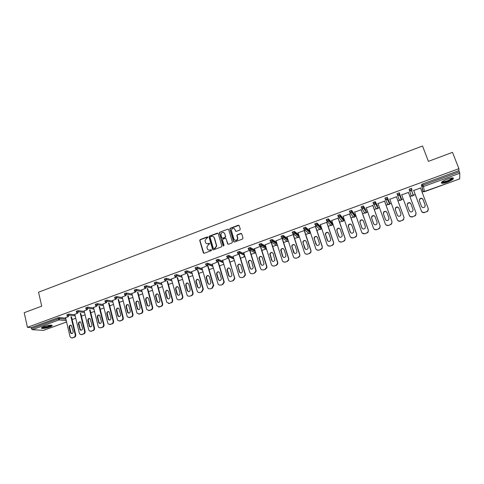 <?xml version="1.0" encoding="UTF-8"?>
<svg xmlns="http://www.w3.org/2000/svg" width="484" height="484" viewBox="0 0 484 484"><rect width="100%" height="100%" fill="white"/><g stroke="black" fill="none" stroke-linecap="round" stroke-linejoin="round"><path stroke-width="0.73" d="M207.836 237.239L207.231 236.936L200.194 239.592L199.704 240.385L203.31 252.842L204.175 253.283L211.26 250.651L211.587 249.998L210.976 249.69L210.056 250.028C208.725 250.379 207.793 249.907 207.279 248.625L206.886 247.064L208.465 244.601L209.723 243.73L209.1 243.295L208.18 243.64C206.849 243.99 205.93 243.525 205.416 242.248L205.022 240.711L206.595 238.237L207.509 237.892L207.836 237.239M207.715 237.033L200.455 239.713L199.965 240.506L203.824 253.313M211.441 249.768L210.056 250.028M209.572 243.385L208.18 243.64M447.331 179.086C442.443 181.089 440.579 182.474 441.735 183.248C442.902 183.424 444.82 183.043 447.5 182.099C452.377 180.115 454.252 178.723 453.121 177.924C451.947 177.749 450.017 178.136 447.331 179.086M43.826 326.567C41.66 327.402 40.952 327.995 41.709 328.346C43.554 328.624 46.24 328.182 49.779 327.021C51.957 326.186 52.665 325.593 51.909 325.236C50.076 324.958 47.384 325.399 43.826 326.567M239.798 230.069L240.27 229.126L239.199 225.641L238.309 225.211L230.305 228.23L229.803 228.914L233.591 241.589L234.486 242.03L242.544 239.036L243.016 238.086L241.722 233.857L240.826 233.421L237.378 234.71L236.876 235.369L237.62 238.527C236.573 240.742 235.333 240.935 233.899 239.108L231.346 230.227C232.344 227.958 233.584 227.74 235.055 229.567L235.466 230.928L236.355 231.358L239.798 230.069M27.443 327.323L24.2 312.706L41.721 306.148L38.538 292.203L422.52 145.993L428.419 161.366L452.492 152.351L458.917 168.668L27.443 327.323L31.218 327.595L31.454 328.66L58.189 318.859L57.941 317.788L31.218 327.595M218.187 233.56L217.316 233.131L209.439 236.101L208.949 236.864L212.609 249.387L213.48 249.829L221.412 246.882L221.908 246.174L218.187 233.56M219.827 232.181L227.77 229.186L228.654 229.622L232.405 242.03L231.933 242.974L228.508 244.251L227.619 243.809L226.107 238.769L225.223 238.328L222.967 239.175L222.471 239.889L224.068 245.358L223.124 245.709L219.331 232.907L219.827 232.181L227.77 229.186M43.506 330.354L32.277 329.695L31.454 328.66M458.917 168.668L458.899 170.634L459.8 173.242L459.679 178.886M423.421 191.616L422.054 192.118M415.26 194.592L413.046 195.397M411.497 195.959L409.948 196.528M403.233 198.972L401.218 199.704M399.681 200.261L397.945 200.896M391.29 203.316L389.493 203.976M387.962 204.532L386.063 205.222M379.45 207.63L377.871 208.205M376.34 208.761L374.283 209.512M367.707 211.907L366.352 212.397M364.821 212.954L362.607 213.765M356.067 216.142L354.929 216.56M353.399 217.116L351.033 217.975M344.529 220.347L343.616 220.68M342.067 221.242L339.556 222.156M333.089 224.509L332.399 224.764M330.838 225.332L328.176 226.3M321.745 228.642L321.285 228.811M319.7 229.386L316.893 230.408M308.653 233.409L305.707 234.48M297.702 237.396L294.611 238.521M286.837 241.353L283.612 242.526M276.062 245.273L272.698 246.501M265.377 249.163L261.88 250.44M254.778 253.023L251.154 254.348M244.662 256.708L240.512 258.22M233.839 260.652L229.954 262.062M223.493 264.415L219.488 265.873M213.232 268.154L209.106 269.655M202.784 271.572L203.038 271.845L198.809 273.406M192.777 275.602L188.591 277.126M182.595 279.31L178.457 280.817M172.492 282.989L168.408 284.477M162.467 286.637L158.431 288.107M152.527 290.255L148.54 291.707M142.665 293.849L138.727 295.282M132.876 297.412L128.986 298.828M123.172 300.945L119.324 302.343M113.534 304.454L109.741 305.834M103.981 307.933L100.23 309.3M94.495 311.387L90.792 312.737M85.087 314.812L81.427 316.143M75.752 318.212L72.134 319.531M65.576 317.722L68.51 316.524M459.8 173.242L423.458 186.54L424.48 191.694L422.919 191.041L422.49 189.897L421.413 184.694L422.538 183.974L422.986 185.154L459.364 171.82M458.899 170.634L422.538 183.974M57.941 317.788L59.399 317.516L65.679 318.157M411.793 196.081L413.112 195.633L412.543 196.038L411.007 195.385L409.137 189.196L411.394 188.264L411.678 189.032M411.787 189.432L411.975 190.127M412.864 193.412L412.592 193.715M396.977 193.661L399.306 192.807L401.454 198.863L401.29 199.916L399.572 195.058L399.736 193.975L397.406 194.828L396.977 193.661L399.191 199.692L397.406 194.828L398.973 195.5L399.572 195.058L399.209 192.741M385.343 199.251L386.897 199.922L387.502 199.456L387.563 198.343L385.343 199.251L384.919 198.083L387.23 197.236L389.723 203.141L387.23 197.236M373.382 203.613L372.97 202.469L375.263 201.628L377.689 206.263M361.524 207.945L361.124 206.813L363.303 205.93L366.164 210.479M349.775 212.24L349.381 211.121L351.547 210.25L354.736 214.66M338.122 216.499L337.741 215.392L339.889 214.533L343.41 218.798M326.573 220.722L326.204 219.627L328.334 218.774L332.169 222.912M315.126 224.909L314.763 223.826L316.881 222.985L321.031 226.984M303.771 229.059L303.42 227.988L305.519 227.153L309.887 230.892M292.517 233.173L292.173 232.114L294.26 231.292L298.652 234.686M298.192 235.526L297.841 235.641M281.361 237.251L281.022 236.204L283.098 235.393L287.538 238.503M287.345 239.483L286.921 239.616M270.296 241.298L269.969 240.258L272.026 239.459L276.527 242.327M276.588 243.404L276.092 243.555M259.321 245.309L259.007 244.281L261.051 243.488L265.619 246.15M265.922 247.3L265.365 247.463M248.443 249.284L248.135 248.274L250.167 247.487L254.808 249.962M255.195 251.208L254.729 251.335M237.656 253.229L237.354 252.224L239.374 251.456L244.093 253.761M244.499 255.098L244.196 255.171M226.96 257.143L226.663 256.151L228.672 255.383L233.469 257.536M216.348 261.021L216.058 260.041L218.06 259.285L222.942 261.299M205.827 264.869L205.543 263.895L207.539 263.151L212.5 265.038M195.391 268.687L195.112 267.725L197.097 266.986L202.149 268.753M185.039 272.474L184.773 271.518L186.745 270.786L191.882 272.45M174.772 276.231L174.512 275.281L176.478 274.561L181.7 276.116M164.584 279.958L164.33 279.014L166.284 278.3L171.596 279.758M154.481 283.66L154.227 282.716L156.175 282.009L161.577 283.376M144.456 287.333L144.208 286.389L146.15 285.687L151.643 286.97M134.516 290.975L134.268 290.031L136.198 289.341L141.788 290.539M124.648 294.587L124.406 293.643L126.33 292.959L132.005 294.078M114.859 298.168L114.623 297.224L116.541 296.553L122.307 297.593M105.155 301.726L104.913 300.782L106.831 300.116L112.681 301.084M95.517 305.253L95.287 304.315L97.193 303.649L103.134 304.551M85.964 308.756L85.735 307.812L87.634 307.159L93.66 307.987M76.478 312.228L76.254 311.285L78.148 310.637L84.258 311.406M67.07 315.677L66.846 314.733L68.74 314.092L74.935 314.794M74.826 314.34L77.924 313.081M84.143 310.934L87.404 309.609M93.539 307.503L96.963 306.112M103.007 304.043L106.595 302.585M112.548 300.558L116.305 299.033M122.168 297.043L126.094 295.452M131.86 293.504L135.962 291.84M141.624 289.94L145.908 288.204M151.474 286.34L155.933 284.531M161.402 282.723L166.042 280.835M171.409 279.068L176.23 277.108M181.494 275.39L186.503 273.345M191.664 271.681L196.861 269.558M201.913 267.942L207.303 265.734M212.246 264.173L217.83 261.88M228.787 258.147L234.782 278.705L233.282 280.726L231.116 281.258L233.282 280.726M222.67 260.38L228.448 257.996L234.692 277.895M233.088 256.302L239.156 254.082M249.901 250.149L243.761 252.672M260.628 246.223L254.439 248.764M271.445 242.266L265.202 244.831M282.353 238.273L276.055 240.857M293.316 234.546L287.006 236.851M304.394 230.493L298.041 232.816M315.556 226.409L309.173 228.744M326.821 222.289L320.396 224.637M338.177 218.133L331.721 220.498M349.629 213.946L343.138 216.318M361.185 209.717L354.657 212.107M372.837 205.458L366.273 207.854M384.592 201.156L377.986 203.57M396.444 196.819L389.808 199.245M408.423 192.438L401.726 194.889M420.511 188.016L413.729 190.496M237.62 238.503L237.777 239.011M206.686 243.652L208.435 243.754M208.598 250.047L210.31 250.137M217.975 233.234L209.693 236.228L209.197 236.985L213.111 249.859M210.455 236.785L210.129 237.438L213.323 248.28L213.934 248.588L214.908 248.225L216.499 245.884L214.206 237.807C213.68 236.525 212.754 236.065 211.423 236.416L210.455 236.785M213.244 236.555L214.454 237.928L216.741 245.999L215.156 248.34L214.182 248.697M228.454 229.301L228.006 229.319M225.889 238.43L228.091 244.269M220.069 232.314L219.603 233.246L223.499 246.047M224.54 233.554C223.027 231.715 221.799 231.963 220.861 234.31L221.799 237.777L222.676 238.213L224.939 237.366L225.435 236.67L224.782 233.681L223.796 232.556M222.265 238.237L222.676 238.213M224.782 233.681L225.671 236.791L225.175 237.493L222.918 238.334M234.347 228.593L235.896 231.37M234.903 240.252C236.398 240.814 237.378 240.282 237.844 238.654L237.547 237.747M241.516 233.542L237.602 234.837L237.106 235.496L237.771 237.874M239.011 225.338L230.535 228.363L230.039 229.047L234.05 242.048M72.818 337.911L73.883 337.306L71.898 337.971M73.883 337.306C74.941 336.797 75.383 335.914 75.201 334.656L75.74 334.686L71.493 316.839M75.74 334.686C75.921 335.944 75.486 336.828 74.427 337.336M71.874 333.633L70.9 332.538L69.672 327.341C69.539 326.204 69.974 325.49 70.973 325.206M72.273 337.88L70.833 337.723L70.005 336.507L65.546 317.607M75.201 334.656L70.948 316.784M69.121 327.299C69.151 325.563 69.89 324.927 71.342 325.393L73.151 331.498C73.138 333.21 72.412 333.851 70.973 333.434L70.355 332.502L69.121 327.299L69.672 327.341M82.153 334.583L83.248 333.972L81.215 334.644M83.248 333.972C84.313 333.458 84.754 332.569 84.567 331.304L85.099 331.346L80.767 313.42M85.099 331.346C85.281 332.605 84.845 333.494 83.78 334.002M81.191 330.294L80.211 329.199L78.959 323.984C78.825 322.828 79.273 322.114 80.29 321.836M81.621 334.547L80.096 334.347L79.334 333.173L74.796 314.225M84.567 331.304L80.235 313.354M78.42 323.935C78.468 322.15 79.231 321.527 80.707 322.06L82.498 328.14C82.468 329.9 81.717 330.536 80.247 330.052L78.42 323.935L78.959 323.984M91.567 331.231L92.68 330.608L90.605 331.286M92.68 330.608C93.757 330.088 94.198 329.199 94.005 327.934L94.525 327.977L90.109 309.966M94.525 327.977C94.719 329.241 94.277 330.13 93.2 330.645M90.575 326.924L89.594 325.829L88.318 320.602C88.185 319.428 88.645 318.708 89.685 318.448M91.04 331.189L89.431 330.935L88.735 329.816L84.119 310.813M94.005 327.934L89.588 309.893M87.792 320.547C87.858 318.714 88.645 318.103 90.151 318.714L91.912 324.764C91.863 326.567 91.089 327.196 89.594 326.639L87.792 320.547L88.318 320.602M101.047 327.849L102.191 327.214L100.067 327.904M102.191 327.214C103.273 326.7 103.715 325.805 103.522 324.534L104.03 324.582L99.529 306.481M104.03 324.582C104.223 325.847 103.782 326.742 102.699 327.263M100.031 323.53L99.051 322.435L97.75 317.195C97.617 316.004 98.083 315.278 99.153 315.024M100.539 327.807L98.839 327.486L98.21 326.434L93.509 307.376M103.522 324.534L99.02 306.408M97.242 317.135C97.326 315.247 98.137 314.654 99.668 315.344L101.404 321.358C101.331 323.215 100.533 323.826 99.002 323.191L97.242 317.135L97.75 317.195M110.606 324.443L111.774 323.802L109.602 324.498M111.774 323.802C112.863 323.276 113.31 322.38 113.111 321.104L113.607 321.158L109.015 302.972M113.607 321.158C113.807 322.429 113.359 323.33 112.27 323.85M109.559 320.112L108.579 319.016L107.26 313.759C107.121 312.549 107.605 311.823 108.694 311.581M110.11 324.395L108.313 324.002L107.757 323.022L102.977 303.91M113.111 321.104L108.519 302.893M106.758 313.699C106.867 311.75 107.702 311.17 109.269 311.956L110.963 317.921C110.872 319.839 110.049 320.438 108.489 319.706L106.758 313.699L107.26 313.759M120.244 321.007L121.436 320.36L119.209 321.061M121.436 320.36C122.531 319.833 122.978 318.926 122.779 317.649L123.263 317.71L118.58 299.427M123.263 317.71C123.462 318.986 123.015 319.888 121.92 320.414M119.161 316.657L118.181 315.568L116.844 310.298C116.704 309.064 117.195 308.338 118.314 308.108M119.754 320.959L117.854 320.481L117.376 319.579L112.512 300.419M122.779 317.649L118.09 299.342M116.354 310.232C116.493 308.223 117.352 307.667 118.937 308.544L120.607 314.461C120.486 316.439 119.633 317.02 118.048 316.185L116.354 310.232L116.844 310.298M51.383 325.139C51.861 326.21 42.459 328.539 42.029 327.45L42.005 327.396M42.447 327.148L42.531 327.184C45.641 327.263 48.424 326.573 50.887 325.121M41.521 327.771L41.624 327.807C43.185 328.473 51.189 326.494 51.976 325.254M452.473 177.876L451.85 178.983C449.66 180.847 442.57 183.109 441.928 182.147L441.844 181.942M442.201 181.651L442.497 181.778C445.244 181.73 448.196 180.701 451.366 178.699L452.008 177.9M441.311 182.571L441.547 182.649C444.941 182.583 448.607 181.312 452.54 178.832M129.954 317.546L131.17 316.887L128.895 317.595M131.17 316.887C132.277 316.354 132.725 315.453 132.519 314.17L132.991 314.231L128.218 295.851M132.991 314.231C133.197 315.514 132.749 316.415 131.642 316.947M128.841 313.184L127.861 312.095L126.499 306.814C126.36 305.555 126.862 304.823 128.012 304.611M129.476 317.492L127.473 316.917L127.074 316.113L122.125 296.904M132.519 314.17L127.74 295.76M126.022 306.735C126.191 304.666 127.08 304.127 128.69 305.12L130.323 310.976C130.166 313.021 129.288 313.571 127.679 312.634L126.022 306.735L126.499 306.814M139.743 314.062L140.983 313.39L138.654 314.104M140.983 313.39C142.096 312.858 142.55 311.944 142.338 310.661L142.798 310.728L137.928 292.245M142.798 310.728C143.01 312.011 142.556 312.918 141.443 313.457M138.593 309.675L137.619 308.592L136.234 303.293C136.095 302.016 136.609 301.278 137.783 301.084M139.277 313.995L137.172 313.311L136.851 312.622L131.817 293.358M142.338 310.661L137.462 292.154M135.768 303.214C135.98 301.078 136.893 300.564 138.515 301.677L140.112 307.461C139.924 309.572 139.017 310.099 137.389 309.04L135.768 303.214L136.234 303.293M149.604 310.546L150.875 309.863L148.485 310.583M150.875 309.863C152 309.324 152.454 308.411 152.236 307.122L152.678 307.195L147.711 288.609M152.678 307.195C152.896 308.483 152.448 309.397 151.323 309.935M148.425 306.142L147.457 305.065L146.041 299.753C145.902 298.447 146.434 297.708 147.638 297.527M149.157 310.474L146.948 309.669L146.706 309.101L141.588 289.783M152.236 307.122L147.263 288.506M145.587 299.669C145.847 297.46 146.785 296.976 148.413 298.217L149.986 303.916C149.75 306.1 148.818 306.596 147.178 305.41L145.587 299.669L146.041 299.753M159.551 307.001L160.845 306.305L158.395 307.031M160.845 306.305C161.977 305.767 162.436 304.847 162.213 303.559L162.642 303.637L157.572 284.937M162.642 303.637C162.866 304.926 162.412 305.846 161.281 306.384M158.328 302.579L157.367 301.508L155.933 296.178C155.794 294.853 156.338 294.109 157.572 293.951M159.115 306.929L156.641 305.549L151.431 286.183M162.213 303.559L157.137 284.828M155.491 296.087C155.794 293.812 156.762 293.358 158.389 294.732L159.932 300.34C159.653 302.603 158.691 303.069 157.046 301.738L155.491 296.087L155.933 296.178M169.575 303.426L170.894 302.724L169.575 303.426L168.378 303.456M170.894 302.724C172.038 302.179 172.498 301.26 172.268 299.965L172.691 300.05L167.512 281.228M172.691 300.05C172.915 301.344 172.461 302.264 171.318 302.809M168.311 298.991L167.428 298.12L165.903 292.578C165.758 291.223 166.321 290.479 167.591 290.339M169.152 303.347L166.75 302.258L161.353 282.547M172.268 299.965L167.089 281.113M165.474 292.481C165.831 290.134 166.823 289.716 168.444 291.229L169.963 296.74C169.624 299.076 168.638 299.505 167.004 298.035L165.474 292.481L165.903 292.578M179.679 299.826L181.028 299.112L179.679 299.826L178.445 299.844M181.028 299.112C182.178 298.567 182.637 297.642 182.407 296.341L182.813 296.432L177.531 277.483M182.813 296.432C183.049 297.727 182.589 298.652 181.439 299.203M178.372 295.367L177.459 294.387L175.952 288.948C175.807 287.569 176.388 286.818 177.688 286.703M179.268 299.741C178.112 300.032 177.283 299.62 176.781 298.489L171.354 278.887M182.407 296.341L177.12 277.362M175.535 288.845C175.952 286.425 176.963 286.05 178.572 287.702L180.078 293.11C179.679 295.518 178.669 295.912 177.047 294.29L175.535 288.845L175.952 288.948M189.867 296.196L191.64 295.567L189.867 296.196M191.24 295.47C192.354 294.956 192.826 294.072 192.662 292.82L193.019 292.784L187.623 273.696M193.019 292.784L193.055 292.917C193.219 294.169 192.747 295.052 191.64 295.567M188.512 291.713L187.586 290.66L186.068 285.245C185.959 283.854 186.558 283.116 187.877 283.037M189.468 296.105C188.24 296.402 187.393 295.942 186.921 294.726L181.439 275.202M192.626 292.687L187.223 273.575M185.674 285.179L185.662 285.137C186.14 282.723 187.169 282.366 188.748 284.072L190.291 289.535C189.776 291.931 188.742 292.269 187.187 290.557L185.674 285.179L186.08 285.288M200.14 292.536L201.925 291.9L200.14 292.536M201.544 291.804L202.935 289.002L203.31 289.105L197.793 269.872M203.31 289.105L201.925 291.9M198.73 288.028L197.823 286.982L196.25 281.434C196.226 280.067 196.855 279.371 198.144 279.347M199.753 292.439C198.513 292.741 197.653 292.282 197.176 291.059L191.603 271.482M202.935 289.002L197.411 269.745M195.905 281.488L195.863 281.319C196.437 278.99 197.484 278.669 198.997 280.369L200.594 285.977C199.977 288.282 198.93 288.579 197.442 286.879L195.905 281.488L196.292 281.597M210.492 288.845L212.294 288.204L210.492 288.845M211.925 288.101L213.323 285.294L213.686 285.403L208.047 266.012M213.686 285.403L212.294 288.204M209.028 284.314L208.144 283.279L206.529 277.586C206.583 276.255 207.237 275.602 208.501 275.626M210.123 288.742C208.87 289.051 208.005 288.591 207.515 287.363L201.852 267.731M213.323 285.294L207.672 265.873M206.208 277.762L206.154 277.465C206.819 275.227 207.884 274.948 209.33 276.63L210.97 282.39C210.262 284.598 209.197 284.858 207.775 283.17L206.208 277.762L206.583 277.883M220.928 285.124L222.743 284.477L220.928 285.124M222.392 284.368L223.886 282.196L223.796 281.549L224.146 281.664L218.375 262.104M224.146 281.664L224.237 282.311L222.743 284.477M219.409 280.569L218.55 279.546L216.892 273.714C217.026 272.413 217.709 271.802 218.943 271.875M220.577 285.016C219.312 285.324 218.435 284.864 217.945 283.642L212.18 263.949M223.796 281.549L218.018 261.959M216.602 274.004L216.536 273.587C217.286 271.439 218.363 271.197 219.748 272.867L221.418 278.772C220.625 280.883 219.554 281.101 218.193 279.425L216.602 274.004L216.965 274.132M229.876 276.787L229.041 275.783L227.353 269.812C227.559 268.547 228.267 267.973 229.476 268.1M231.116 281.258C229.839 281.573 228.956 281.113 228.454 279.885L222.598 260.138M232.943 280.605L234.444 278.584L234.359 277.774M227.081 270.217L227.008 269.679C227.837 267.622 228.92 267.416 230.257 269.074L231.951 275.118C231.08 277.132 229.997 277.308 228.696 275.656L227.081 270.217L227.426 270.35M242.067 277.592L243.912 276.939L242.067 277.592M243.585 276.812L245.079 274.936L245.007 273.968L245.327 274.095L239.271 254.136M245.327 274.095L245.406 275.063L243.912 276.939M240.421 272.97L239.616 271.984L237.91 265.885C238.176 264.651 238.908 264.119 240.1 264.294M241.74 277.471C240.457 277.786 239.562 277.326 239.054 276.092L233.1 256.296M245.007 273.968L238.993 254.142M237.644 266.4L237.577 265.746C238.479 263.774 239.568 263.611 240.844 265.244L242.563 271.427C241.625 273.345 240.536 273.49 239.29 271.857L237.977 266.539M252.769 273.781L254.626 273.115L252.769 273.781M254.318 272.988L255.8 271.246L255.74 270.132L256.048 270.266L249.865 250.161M256.048 270.266L256.103 271.379L254.626 273.115M251.045 269.116L250.282 268.16L248.558 261.929C248.891 260.725 249.641 260.235 250.815 260.465M252.454 273.654C251.16 273.968 250.258 273.514 249.744 272.274L243.688 252.424M255.74 270.132L249.629 250.246M248.298 262.552L248.238 261.784C249.199 259.902 250.295 259.769 251.523 261.384L253.253 267.694C252.261 269.521 251.166 269.63 249.968 268.021L248.613 262.697M263.556 269.933L265.432 269.267L263.556 269.933M265.135 269.128L266.599 267.513L266.569 266.26L266.859 266.406L260.573 246.241M266.859 266.406L266.89 267.652L265.432 269.267M261.759 265.232L261.039 264.3L259.297 257.948C259.69 256.774 260.465 256.32 261.626 256.599M263.26 269.8C261.953 270.12 261.039 269.661 260.519 268.426L254.36 248.516M266.569 266.26L260.35 246.326M259.037 258.674L258.994 257.797C260.005 256 261.106 255.903 262.292 257.494L264.028 263.925C262.987 265.668 261.886 265.746 260.737 264.155L259.339 258.825M274.434 266.061L276.049 265.238L274.434 266.061L272.613 265.885M276.049 265.238L277.483 263.738L277.483 262.358L277.762 262.51L271.373 242.29M277.762 262.51L277.762 263.883L276.328 265.383M272.559 261.306L271.881 260.404L270.132 253.943C270.58 252.793 271.385 252.382 272.528 252.715M274.156 265.916C272.837 266.242 271.917 265.783 271.385 264.542L265.123 244.577M277.483 262.358L271.167 242.369M269.866 254.759L269.842 253.785C270.901 252.067 272.002 252.001 273.151 253.574L274.894 260.114C273.805 261.777 272.704 261.826 271.597 260.259L270.157 254.917M285.409 262.147L287.054 261.318L285.409 262.147L283.485 261.929M287.054 261.318L288.458 259.92L288.754 258.577L282.257 238.309M288.754 258.577L288.718 260.071L287.314 261.469M283.442 257.343L282.813 256.484L281.059 249.913C281.567 248.782 282.39 248.407 283.527 248.8M285.143 262.001C283.812 262.328 282.88 261.868 282.341 260.622L275.977 240.608M288.494 258.426L282.069 238.376M280.787 250.815L280.787 249.75C281.888 248.104 282.989 248.062 284.096 249.617L285.863 255.135L285.844 256.266C284.719 257.851 283.618 257.869 282.547 256.326L281.059 250.978M296.468 258.208L298.15 257.361L296.468 258.208L294.447 257.936M298.15 257.361L299.523 256.06L299.838 254.62L293.237 234.292M299.838 254.62L299.765 256.217L298.392 257.518M294.411 253.344L292.058 247.003L292.082 245.854C292.651 244.741 293.498 244.408 294.623 244.856M296.22 258.051C294.883 258.383 293.939 257.924 293.395 256.677L286.921 236.603M299.596 254.457L293.068 234.353M291.804 246.834L291.828 245.684C292.959 244.111 294.06 244.093 295.137 245.63L296.934 251.16L296.886 252.376C295.73 253.894 294.629 253.888 293.588 252.364L292.058 247.003M307.624 254.227L309.337 253.374L307.624 254.227L305.495 253.894M309.337 253.374L310.68 252.158L311.018 250.627L304.309 230.239M311.018 250.627L310.909 252.321L309.566 253.537M305.471 249.296L303.147 242.998L303.196 241.77C303.825 240.669 304.696 240.373 305.815 240.887M307.394 254.07C306.045 254.403 305.089 253.943 304.539 252.69L297.956 232.562M310.795 250.458L304.152 230.293M302.911 242.817L302.96 241.589C304.121 240.082 305.229 240.088 306.275 241.607L308.096 247.155L308.024 248.449C306.838 249.895 305.737 249.871 304.726 248.365L303.147 242.998M318.877 250.222L320.626 249.351L318.877 250.222L316.633 249.804M320.626 249.351L321.933 248.213L322.296 246.598L315.471 226.155M322.296 246.598L322.144 248.383L320.838 249.52M316.621 245.213L314.334 238.957L314.406 237.656C315.096 236.561 315.998 236.307 317.105 236.894M318.666 250.053C317.298 250.391 316.336 249.932 315.774 248.673L309.088 228.49M322.084 246.423L315.338 226.203M314.11 238.769L314.183 237.469C315.374 236.023 316.482 236.047 317.504 237.547L319.355 243.113L319.252 244.481C318.042 245.866 316.941 245.818 315.955 244.329L314.334 238.957M330.227 246.174L332.006 245.291L330.227 246.174L327.862 245.672M332.006 245.291L333.282 244.226L333.67 242.532L326.73 222.035M333.67 242.532L333.476 244.402L332.199 245.473M327.862 241.08L325.611 234.885L325.714 233.512C326.464 232.423 327.396 232.211 328.497 232.877M330.027 245.999C328.654 246.344 327.68 245.884 327.111 244.626L320.311 224.382M333.476 242.351L326.615 222.077M325.405 234.692L325.508 233.318C326.724 231.933 327.825 231.975 328.83 233.451L330.711 239.036L330.578 240.469C329.35 241.8 328.249 241.734 327.281 240.264L325.611 234.885M341.674 242.097L343.489 241.201L341.674 242.097L339.181 241.492M343.489 241.201L344.729 240.197L345.14 238.437L338.086 217.879M345.14 238.437L344.911 240.385L343.664 241.383M339.199 236.906L336.985 230.771L337.118 229.343C337.935 228.254 338.891 228.085 339.986 228.835M341.492 241.915C340.107 242.26 339.121 241.8 338.546 240.542L331.631 220.238M344.965 238.243L337.989 217.915M336.797 230.572L336.931 229.138C338.165 227.801 339.272 227.861 340.252 229.325L342.164 234.922L342 236.416C340.754 237.698 339.653 237.614 338.703 236.168L336.985 230.771M353.217 237.983L355.068 237.075L353.217 237.983L350.597 237.257M355.068 237.075L356.278 236.125L356.708 234.298L349.539 213.686M356.708 234.298L356.442 236.319L355.226 237.263M350.634 232.677L348.462 226.627L348.619 225.139C349.509 224.05 350.495 223.929 351.572 224.77M353.054 237.789C351.656 238.14 350.664 237.686 350.077 236.416L343.053 216.064M356.551 234.105L349.46 213.716M348.286 226.421L348.45 224.927C349.702 223.638 350.809 223.717 351.771 225.163L353.719 230.777L353.526 232.326C352.255 233.566 351.16 233.463 350.228 232.03L348.462 226.627M364.863 233.832L366.745 232.913L364.863 233.832L362.111 232.967M366.745 232.913L367.931 232.017L368.378 230.13L361.094 209.463M368.378 230.13L368.07 232.217L366.89 233.107M362.165 228.406L360.029 222.446L360.223 220.904C361.185 219.815 362.195 219.742 363.254 220.674M364.718 233.633C363.309 233.99 362.304 233.53 361.705 232.259L354.566 211.847M368.233 229.93L361.034 209.481M359.878 222.235L360.066 220.686C361.336 219.44 362.443 219.53 363.387 220.964L365.372 226.591L365.148 228.194C363.865 229.392 362.764 229.277 361.851 227.855L360.029 222.446M376.613 229.646L378.651 228.914L376.613 229.646C375.378 229.985 374.422 229.646 373.733 228.636M378.53 228.708L379.68 227.861L380.152 225.925L372.747 205.198M380.152 225.925L379.807 228.073L378.651 228.914M373.805 224.086L371.706 218.23L371.918 216.638C372.964 215.543 374.005 215.519 375.039 216.56M376.479 229.44C375.058 229.797 374.041 229.343 373.436 228.067L366.182 207.6M380.025 225.713L372.704 205.216M371.567 218.012L371.785 216.415C373.067 215.205 374.174 215.313 375.112 216.729L377.121 222.374L376.873 224.025C375.578 225.181 374.477 225.054 373.569 223.65L371.706 218.23M388.458 225.423L390.521 224.685L388.458 225.423C387.127 225.774 386.129 225.387 385.464 224.243M390.413 224.473L391.538 223.668L392.022 221.684L384.496 200.896M392.022 221.684L391.647 223.886L390.521 224.685M385.548 219.724L383.479 213.976L383.721 212.337C384.853 211.242 385.917 211.266 386.916 212.409M388.349 225.211C386.91 225.574 385.887 225.114 385.27 223.838L377.895 203.31M391.919 221.466L384.471 200.908M383.358 213.746L383.6 212.107C384.901 210.933 386.014 211.048 386.934 212.458L388.979 218.115L388.7 219.815C387.394 220.934 386.292 220.801 385.397 219.403L383.479 213.976M400.413 221.164L402.404 220.202L400.413 221.164C398.973 221.527 397.939 221.073 397.31 219.809M402.404 220.202L403.505 219.433L404.001 217.407L396.354 196.558M404.001 217.407L403.589 219.657L402.494 220.42M397.406 215.307L395.355 209.687L395.622 208.005C396.856 206.898 397.951 206.983 398.901 208.265M400.322 220.94C398.87 221.309 397.836 220.849 397.213 219.573L389.711 198.991M403.916 217.177L396.348 196.558M395.259 209.451L395.525 207.763C396.838 206.626 397.951 206.753 398.858 208.15L400.94 213.825L400.637 215.561C399.318 216.65 398.211 216.505 397.328 215.12L395.355 209.687M412.471 216.862L414.498 215.888L412.471 216.862C411.007 217.237 409.966 216.778 409.331 215.501L401.629 194.628L409.252 215.271C409.887 216.554 410.934 217.007 412.398 216.638M416.101 213.135L415.641 215.392L414.57 216.118M407.28 205.186L407.631 203.637C408.95 202.53 410.063 202.669 410.97 204.048L413.076 209.717L412.677 211.272C411.346 212.331 410.238 212.173 409.361 210.8L407.256 205.113L407.552 203.383C408.871 202.276 409.99 202.415 410.892 203.8L413.003 209.493M414.498 215.888L415.575 215.156L416.016 212.851L408.327 192.178M424.637 212.53L426.7 211.538L424.637 212.53C423.161 212.906 422.102 212.446 421.461 211.163L413.632 190.236M428.352 208.967L427.802 211.078L426.755 211.774M419.338 200.666L419.743 199.226C421.074 198.15 422.187 198.301 423.089 199.668L425.273 205.5M421.461 211.163L413.663 190.224M421.407 210.927C422.048 212.21 423.107 212.67 424.583 212.294M426.7 211.538L427.753 210.843L428.231 208.489L420.414 187.756M419.362 200.739L419.682 198.972C421.013 197.895 422.133 198.041 423.028 199.414L425.176 205.119L424.825 206.94C423.482 207.969 422.375 207.805 421.497 206.444L419.362 200.739M43.276 330.433L66.574 321.957M66.26 320.62L58.994 319.918L32.277 329.695M59.399 317.516L59.653 318.587L58.994 319.918L58.189 318.859L59.653 318.587L65.927 319.216M424.48 191.694L459.727 178.868M422.931 191.059L421.854 185.874L422.986 185.154L423.458 186.54L421.854 185.874L421.413 184.694M68.74 314.092L68.994 315.163L67.536 315.435L67.101 315.81L67.53 316.379L68.329 316.5L68.994 315.163L75.189 315.852M78.148 310.637L78.408 311.714L84.518 312.464M87.634 307.159L87.9 308.235L93.92 309.052M97.193 303.649L97.465 304.732L103.401 305.616M106.831 300.116L107.103 301.199L112.953 302.155M116.541 296.553L116.819 297.642L122.585 298.664M126.33 292.959L126.614 294.048L132.289 295.149M136.198 289.341L136.488 290.43L142.072 291.61M146.15 285.687L146.44 286.788L151.934 288.047M156.175 282.009L156.477 283.11L161.874 284.459M166.284 278.3L166.587 279.401L171.899 280.841M176.478 274.561L176.787 275.668L182.002 277.205L176.787 275.668L176.091 277.066L174.821 276.394L176.787 275.668L176.478 274.561M186.751 270.792L187.066 271.899L192.19 273.539M202.512 270.005L197.466 268.263L196.734 269.515L195.433 268.838L197.418 268.1L197.097 266.986L197.43 268.106L202.463 269.848M212.893 266.375L207.926 264.506L207.176 265.692L205.869 265.014L207.86 264.264L207.539 263.151L207.884 264.276L212.821 266.133M218.09 259.291L218.423 260.41L223.269 262.395M228.708 255.395L229.047 256.52L233.802 258.637M239.417 251.468L239.762 252.594L244.432 254.862M255.776 253.09L249.804 250.089M250.216 247.506L250.561 248.637L255.147 251.063M266.551 249.133L260.61 246.126M261.106 243.512L261.457 244.644L265.964 247.257M277.411 245.11L276.999 245.37L275.638 244.71L271.5 242.127M272.087 239.483L272.444 240.615L276.878 243.44M288.343 241.008L287.78 241.449L286.407 240.79L282.468 238.086M283.158 235.418L283.527 236.555L287.895 239.616M298.211 237.559L299.342 236.803L298.652 237.493L297.261 236.833L293.528 233.996M294.326 231.322L294.702 232.465L299.015 235.799M309.149 233.566L310.298 232.846L309.615 233.5L308.211 232.84L304.672 229.864M305.592 227.19L305.973 228.333L310.256 232.005M320.178 229.543L321.34 228.859L320.668 229.476L319.252 228.817L315.901 225.683M316.953 223.021L317.341 224.171L321.388 228.043L321.013 226.923M331.304 225.483L332.472 224.836L331.818 225.423L330.384 224.764L327.226 221.442M328.412 218.816L328.805 219.966L332.538 223.977L332.157 222.858M342.515 221.394L343.7 220.777L343.059 221.327L341.613 220.674L338.649 217.153M339.974 214.575L340.373 215.731L343.779 219.881L343.392 218.762M353.822 217.268L355.02 216.681L354.391 217.201L352.933 216.548L350.174 212.803M351.632 210.298L352.037 211.454L355.117 215.749L354.724 214.624M365.226 213.099L366.442 212.549L365.825 213.045L364.349 212.385L361.802 208.392M363.393 205.984L366.158 210.455M376.721 208.9L377.962 208.374L377.357 208.846L375.862 208.193L373.545 203.927M375.263 201.628L377.683 206.251M388.313 204.665L389.578 204.163L388.985 204.611L387.478 203.958L385.415 199.408M411.007 195.385L409.137 189.196M411.491 188.337L411.932 189.51L411.745 190.617L411.932 189.51M76.956 311.98L76.514 312.361L76.902 312.906L77.742 313.057L78.408 311.714L76.956 311.98M86.448 308.502L85.995 308.895L86.346 309.403L87.229 309.585L87.9 308.235L86.448 308.502M96.02 304.993L95.554 305.392L95.868 305.87L96.794 306.088L97.465 304.732L96.02 304.993M105.663 301.459L105.185 301.871L105.458 302.306L106.432 302.56L107.103 301.199L105.663 301.459M115.386 297.896L114.896 298.313L115.125 298.707L116.142 299.003L116.819 297.642L115.386 297.896M125.187 294.302L124.872 295.071L125.937 295.421L126.614 294.048L125.187 294.302M135.06 290.684L134.697 291.404L135.804 291.81L136.488 290.43L135.06 290.684M145.018 287.036L144.601 287.702L145.757 288.168L146.44 286.788L145.018 287.036M155.061 283.352L154.59 283.969L155.787 284.495L156.477 283.11L155.061 283.352M165.177 279.643L164.663 280.2L165.897 280.799L166.587 279.401L165.177 279.643M185.668 272.135L185.082 272.625L186.37 273.303L187.09 271.984L185.668 272.135M213.444 268.257L212.93 267.815M217.038 260.634L216.39 261.16L217.715 261.832L218.466 260.719L218.393 260.404L217.038 260.634M227.668 256.738L226.996 257.27L228.333 257.948L229.089 256.901L229.011 256.508L227.668 256.738M238.388 252.811L237.692 253.35L239.048 254.027L239.804 253.047L239.719 252.581L238.388 252.811M245.079 256.986L243.863 256.326M249.199 248.849L248.48 249.399L249.847 250.077L250.597 249.151L250.518 248.619L249.199 248.849M260.102 244.856L259.357 245.412L260.737 246.09L261.481 245.225L261.408 244.62L260.102 244.856M271.094 240.826L270.326 241.395L271.724 242.073L272.456 241.256L272.389 240.596L271.094 240.826M282.184 236.761L281.385 237.341L282.801 238.019L283.527 237.257L283.527 236.555L282.184 236.761M293.364 232.659L292.542 233.252L293.969 233.929L294.683 233.209L294.635 232.435L293.364 232.659M304.642 228.527L303.795 229.132L305.235 229.803L305.936 229.132L305.9 228.297L304.642 228.527M305.519 227.153L305.936 229.132L310.298 232.846L310.383 232.399M316.022 224.358L315.144 224.969L316.603 225.647L317.292 225.012L317.262 224.128L316.022 224.358M321.406 228.103L321.34 228.859L317.292 225.012L316.881 222.985M327.493 220.153L326.591 220.777L328.061 221.454L328.739 220.849L328.805 219.966L327.493 220.153M332.55 224.031L332.472 224.836L328.739 220.849L328.334 218.774M339.066 215.912L338.141 216.548L339.629 217.219L340.288 216.65L340.373 215.731L339.066 215.912M343.791 219.924L343.7 220.777L340.288 216.65L339.889 214.533M350.743 211.635L349.787 212.276L351.287 212.954L351.935 212.416L352.037 211.454L350.743 211.635M355.129 215.785L355.02 216.681L351.935 212.416L351.547 210.25M362.516 207.315L361.536 207.975L363.054 208.646L363.69 208.138L363.805 207.14L362.516 207.315M366.563 211.611L366.442 212.549L363.69 208.138L363.303 205.93M374.398 202.959L373.388 203.631L374.925 204.302L375.542 203.818L375.681 202.79L374.398 202.959M378.095 207.394L377.962 208.374L375.542 203.818L375.167 201.574M387.133 197.176L387.654 198.404L387.502 199.456L389.578 204.163L389.723 203.141M400.002 200.388L401.29 199.916L400.716 200.346L399.191 199.692M411.394 188.264L411.83 189.438L409.579 190.369L411.164 191.041L411.745 190.617L413.112 195.633L413.288 194.556M70.9 332.538L70.355 332.502M80.211 329.199L79.672 329.156M89.594 325.829L89.068 325.78M99.051 322.435L98.536 322.386M108.579 319.016L108.077 318.962M118.181 315.568L117.691 315.507M127.861 312.095L127.383 312.029M137.619 308.592L137.153 308.52M147.457 305.065L147.003 304.987M157.367 301.508L156.931 301.423M167.361 297.92L166.932 297.829M177.434 294.302L177.023 294.212M187.586 290.66L187.187 290.557M197.823 286.982L197.442 286.879M208.144 283.279L207.775 283.17M218.55 279.546L218.193 279.425M229.041 275.783L228.696 275.656M239.616 271.984L239.29 271.857M250.282 268.16L249.968 268.021M261.039 264.3L260.737 264.155M41.582 327.795L41.709 328.346M43.403 330.415L66.58 321.981M423.675 191.724L459.715 178.905M192.215 273.617L187.09 271.984L186.745 270.786M212.972 267.833L213.432 268.227M223.366 262.721L218.466 260.719L218.06 259.285M233.923 259.049L229.089 256.901L228.672 255.383M243.906 256.351L245.085 257.004M244.583 255.358L239.804 253.047L239.374 251.456M255.322 253.186L255.788 253.12M255.328 251.65L250.597 249.151L250.167 247.487M265.916 249.327L266.563 249.169M266.176 247.935L261.481 245.225L261.051 243.488M276.594 245.436L277.423 245.146M277.126 244.208L272.456 241.256L272.026 239.459M287.357 241.516L288.349 241.032M288.174 240.494L283.527 237.257L283.098 235.393M299.342 236.791L294.683 233.209L294.26 231.292M71.517 333.47L70.973 333.434M80.786 330.094L80.247 330.052M90.115 326.682L89.594 326.639M99.516 323.239L99.002 323.191M108.991 319.761L108.489 319.706M118.538 316.246L118.048 316.185M442.146 181.694L441.928 182.147M128.157 312.7L127.679 312.634M137.855 309.113L137.389 309.04M147.632 305.483L147.178 305.41M157.488 301.822L157.046 301.738M167.428 298.12L167.004 298.035M177.459 294.387L177.047 294.29M186.068 285.245L185.662 285.137M193.055 292.917L192.662 292.82M196.25 281.434L195.863 281.319M203.377 289.414L202.996 289.311M206.529 277.586L206.154 277.465M213.771 285.881L213.408 285.772M216.892 273.714L216.536 273.587M224.237 282.311L223.886 282.196M227.353 269.812L227.008 269.679M234.782 278.705L234.444 278.584M237.91 265.885L237.577 265.746M245.406 275.063L245.079 274.936M248.558 261.929L248.238 261.784M256.103 271.379L255.8 271.246M259.297 257.948L258.994 257.797"/></g></svg>
